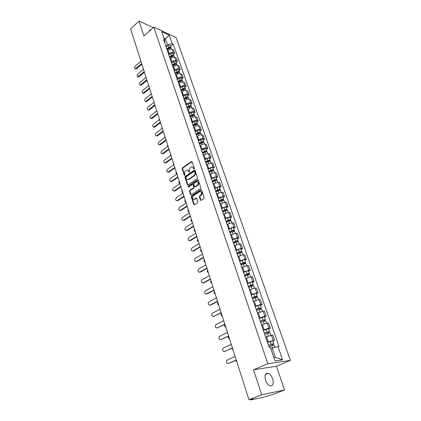 <?xml version="1.0" encoding="UTF-8"?>
<svg xmlns="http://www.w3.org/2000/svg" width="421" height="421" viewBox="0 0 421 421"><rect width="100%" height="100%" fill="white"/><g stroke="black" fill="none" stroke-linecap="round" stroke-linejoin="round"><path stroke-width="0.63" d="M194.144 169.037L194.355 168.353L192.171 161.796L191.56 161.48L182.461 167.863L182.167 168.821L184.277 175.336L184.766 175.525L184.698 174.005C184.409 172.747 184.724 171.721 185.656 170.926L186.698 170.242C187.598 169.926 188.25 170.268 188.655 171.263L188.934 172.11L189.429 172.3L189.361 170.773C189.061 169.505 189.382 168.474 190.318 167.674L191.381 166.974C192.292 166.663 192.95 167 193.36 167.995L193.639 168.847L194.144 169.037M272.682 378.916C271.577 375.948 270.061 374.085 268.135 373.322C265.235 373.074 264.372 375.374 265.54 380.221C266.635 383.194 268.145 385.073 270.072 385.857C273.024 386.099 273.897 383.784 272.682 378.916M150.802 29.844L150.26 29.817L149.234 31.265M200.417 200.049L201.122 200.375L203.806 198.633L204.117 197.638L201.585 190.045L200.901 189.718L191.566 195.902L191.26 196.875L193.707 204.411L194.397 204.743L197.586 202.675L197.891 201.691L196.828 198.444L196.139 198.117L194.434 199.228C192.376 199.101 192.039 197.944 193.428 195.749L199.675 191.629C201.759 191.765 202.091 192.934 200.685 195.133L199.654 195.812L199.344 196.796L200.417 200.049L201.064 200.401M267.835 363.744L253.5 369.806L261.704 394.809L248.974 399.797L130.594 28.891L139.03 21.05L143.95 36.043L153.802 27.128L267.835 363.744L290.406 360.408L176.083 37.543L153.802 27.128M197.196 178.778L197.502 177.799L195.044 170.416L194.413 170.1L185.24 176.425L184.94 177.388L187.319 184.714L187.955 185.04L197.196 178.778M198.291 180.162L200.785 187.65L200.48 188.634L191.202 194.791L190.487 194.497L189.455 191.302L189.755 190.334L193.476 187.84L193.781 186.866L193.086 184.756L192.434 184.43L188.466 187.098L188.229 186.198L197.565 179.878L198.291 180.162M261.704 394.809L284.58 389.951L272.155 394.761L264.172 397.035L251.016 399.908L253.247 398.871L248.974 399.797M284.58 389.951L276.423 366.233L290.406 360.408M153.212 27.66L139.03 21.05M168.558 54.135L169.158 53.62C170.542 52.599 171.915 52.304 173.278 52.736L172.1 49.341C170.737 48.904 169.368 49.194 167.99 50.22L167.39 50.736M172.1 49.341L173.441 49.936L174.62 53.325L173.357 54.398M173.278 52.736L174.62 53.325M176.162 62.476L177.436 61.408L176.241 57.977L174.899 57.398C173.536 56.972 172.157 57.267 170.768 58.287L170.158 58.803M171.342 62.245L171.952 61.734C173.347 60.719 174.726 60.419 176.094 60.834L177.436 61.408M179.004 70.66L180.293 69.597L179.078 66.118L177.73 65.555C176.367 65.144 174.983 65.45 173.578 66.465L172.963 66.976M174.162 70.465L174.778 69.954C176.189 68.944 177.578 68.639 178.946 69.044L180.293 69.597M181.883 78.953L183.182 77.896L181.956 74.375L180.604 73.828C179.235 73.428 177.846 73.738 176.425 74.749L175.81 75.259M177.02 78.795L177.646 78.285C179.067 77.28 180.462 76.969 181.835 77.359L183.182 77.896M184.798 87.352L186.114 86.305L184.866 82.732L183.519 82.206C182.146 81.827 180.746 82.137 179.314 83.142L178.688 83.647M179.92 87.231L180.546 86.726C181.983 85.726 183.388 85.41 184.761 85.784L186.114 86.305M187.755 95.867L189.082 94.825L187.819 91.21L186.466 90.694C185.093 90.331 183.682 90.647 182.24 91.652L181.609 92.152M182.856 95.783L183.488 95.283C184.94 94.283 186.35 93.962 187.729 94.32L189.082 94.825M190.75 104.497L192.092 103.461L190.813 99.793L189.461 99.303C188.082 98.951 186.661 99.277 185.203 100.272L184.566 100.772M185.829 104.455L186.471 103.955C187.934 102.961 189.355 102.635 190.734 102.977L192.092 103.461M193.786 113.244L195.139 112.218L193.844 108.497L192.486 108.023C191.108 107.692 189.682 108.018 188.208 109.013L187.566 109.507M188.845 113.238L189.492 112.744C190.971 111.754 192.402 111.423 193.781 111.749L195.139 112.218M196.86 122.111L198.233 121.09L196.917 117.322L195.56 116.864C194.176 116.549 192.744 116.885 191.255 117.869L190.608 118.364M191.902 122.148L192.56 121.653C194.049 120.669 195.491 120.332 196.875 120.643L198.233 121.09M199.98 131.099L201.364 130.084L200.033 126.263L198.675 125.826C197.291 125.532 195.844 125.868 194.344 126.853L193.686 127.342M195.002 131.173L195.665 130.689C197.17 129.71 198.617 129.368 200.007 129.657L201.364 130.084M203.143 140.209L204.543 139.204L203.19 135.33L201.833 134.915C200.443 134.636 198.991 134.983 197.475 135.957L196.812 136.441M198.144 140.33L198.817 139.846C200.338 138.877 201.791 138.525 203.18 138.798L204.543 139.204M206.348 149.45L207.763 148.45L206.395 144.524L205.032 144.129C203.643 143.866 202.18 144.219 200.654 145.187L199.98 145.671M201.333 149.613L202.006 149.134C203.543 148.171 205.011 147.813 206.401 148.066L207.763 148.45M209.6 158.817L211.032 157.828L209.642 153.844L208.279 153.476L203.19 155.028M204.564 159.027L209.669 157.465L211.032 157.828M212.9 168.316L214.342 167.337L212.937 163.301L211.574 162.948L206.448 164.516M207.842 168.574L212.979 167L214.342 167.337M216.241 177.957L217.704 176.983L216.278 172.889L214.915 172.557L209.753 174.147M211.168 178.257L216.341 176.667L217.704 176.983M219.636 187.729L221.114 186.766L219.667 182.614L218.299 182.309L213.105 183.909M214.536 188.082L219.751 186.477L221.114 186.766M223.077 197.644L224.572 196.691L223.104 192.476L221.735 192.197L216.505 193.813M217.957 198.049L223.209 196.423L224.572 196.691M226.566 207.706L228.082 206.764L226.587 202.485L225.224 202.233L219.957 203.864M221.43 208.158L226.714 206.522L228.082 206.764M230.113 217.91L231.639 216.983L230.129 212.642L228.761 212.41L223.456 214.063M224.951 218.42L230.276 216.762L231.639 216.983M233.708 228.266L235.25 227.351L233.718 222.946L232.35 222.746L227.008 224.409M228.529 228.835L233.887 227.161L235.25 227.351M237.355 238.781L238.917 237.87L237.36 233.402L235.997 233.229L230.613 234.913M232.155 239.402L237.555 237.712L238.917 237.87M241.059 249.448L242.638 248.553L241.059 244.017L239.691 243.87L234.271 245.569M235.839 250.127L241.275 248.422L242.638 248.553M244.817 260.278L246.417 259.394L244.811 254.789L243.449 254.673L237.986 256.389M239.575 261.02L245.054 259.294L246.417 259.394M248.632 271.271L250.253 270.403L248.622 265.725L247.259 265.64L241.759 267.377M243.37 272.077L248.89 270.329L250.253 270.403M252.505 282.433L254.147 281.581L252.489 276.829L251.126 276.776L245.585 278.528M247.227 283.301L252.784 281.538L254.147 281.581M256.442 293.769L258.099 292.932L256.421 288.106L255.058 288.085L249.474 289.858M251.137 294.7L256.736 292.921L258.099 292.932M260.436 305.283L262.115 304.457L260.41 299.557L259.047 299.568L253.426 301.357M255.115 306.283L260.752 304.483L262.115 304.457M264.493 316.971L266.193 316.166L264.462 311.187L263.099 311.235L257.436 313.045M259.152 318.044L264.835 316.224L266.193 316.166M268.619 328.848L270.34 328.059L268.577 323.002L267.219 323.081L261.509 324.912M263.251 329.99L268.977 328.154L270.34 328.059M272.803 340.915L274.55 340.136L272.761 335.005L265.651 336.968M267.419 342.131L274.55 340.136M165.811 46.126L167.479 44.679L165.464 38.837L163.969 38.158M164.495 39.685L169.231 35.18L172.2 43.679L167.479 44.679M164.706 42.916L164.7 40.279L161.748 31.691L169.231 35.18M273.855 357.576L275.371 357.371L272.203 348.193L278.96 346.346L173.231 44.147L172.2 43.679M277.918 346.462L282.602 359.871L275.018 360.96L270.324 347.32L269.245 347.441L163.637 39.8L164.7 40.279M253.5 369.806L276.423 366.233M272.203 348.193L270.835 348.793M170.594 46.421L173.231 44.147M275.371 357.371L282.602 359.871M194.149 169.031L193.834 168.111L192.502 166.963M187.798 170.221L189.129 171.373L189.439 172.289M192.055 161.59L182.94 167.979L182.64 168.937L184.782 175.51M194.918 170.2L185.719 176.531L185.419 177.494L187.934 185.051M194.555 171.594L194.055 171.405L186.071 176.909L186.15 178.483C186.566 179.504 187.24 179.846 188.166 179.504L193.886 175.615C194.834 174.815 195.16 173.778 194.855 172.499L194.555 171.594L195.034 171.705L194.481 171.458M187.524 179.651L188.645 179.609L188.887 179.467L188.408 179.367M195.034 171.705L195.333 172.61C195.633 173.889 195.312 174.925 194.36 175.725L188.887 179.467M192.944 184.514L193.565 184.851L194.26 186.961L193.955 187.94L190.234 190.429L189.934 191.397L191.118 194.839M198.154 179.925L188.708 186.292L188.534 187.056M197.37 185.229C198.759 183.077 198.444 181.919 196.428 181.746L194.107 183.298L193.802 184.272L194.497 186.382L195.16 186.708L197.37 185.229L197.844 185.329C199.159 183.651 199.028 182.446 197.449 181.714M195.118 186.724L195.697 186.771L195.218 186.671M197.844 185.329L195.697 186.771M200.728 191.571C202.348 192.302 202.496 193.523 201.159 195.228L200.133 195.902L199.822 196.886L200.896 200.133M193.881 199.386L194.912 199.317L194.539 199.165M196.665 198.18L195.018 199.254M201.433 189.792L192.044 195.991L191.739 196.96L194.349 204.764M167 49.604L169.037 48.415C170.131 47.905 170.894 47.957 171.336 48.568L171.358 48.62M166.879 49.246L169.137 47.926L170.258 48.062M166.705 48.736L168.737 47.547C169.831 47.036 170.594 47.089 171.037 47.699L171.021 48.22M166.074 46.899L168.1 45.71C169.195 45.2 169.958 45.252 170.4 45.863L170.416 45.921M141.861 64.181L136.509 68.844L135.383 68.891M140.919 61.24L135.178 66.271C134.262 67.618 134.32 68.486 135.357 68.881L141.672 63.592M169.758 57.635L171.81 56.451C172.91 55.94 173.684 55.982 174.12 56.582L174.136 56.64M169.631 57.261L171.91 55.94L173.036 56.093M169.458 56.756L171.505 55.567C172.605 55.056 173.378 55.104 173.815 55.704L173.789 56.24M168.821 54.898L170.863 53.709C171.963 53.199 172.731 53.246 173.168 53.846L173.189 53.904M172.552 65.776L174.62 64.587C175.731 64.076 176.504 64.118 176.936 64.708L176.957 64.76M172.415 65.376L174.715 64.06L175.846 64.229M172.247 64.881L174.315 63.697C175.42 63.187 176.194 63.224 176.631 63.818L176.594 64.36M171.6 62.997L173.662 61.813C174.768 61.303 175.541 61.34 175.978 61.934L175.994 61.992M144.419 72.212L139.019 76.848L137.883 76.885L144.235 71.628M143.477 69.249L137.678 74.254C136.746 75.617 136.814 76.496 137.888 76.885L138.483 77.106M147.018 80.343L141.561 84.953L140.43 84.995M146.066 77.359L140.209 82.337C139.262 83.726 139.34 84.61 140.446 84.989L146.834 79.769M175.383 74.017L177.467 72.838C178.588 72.323 179.362 72.359 179.793 72.938L179.814 72.991M175.241 73.601L177.557 72.286L178.688 72.47M175.073 73.117L177.157 71.933C178.272 71.423 179.046 71.454 179.483 72.033L179.43 72.591M174.415 71.207L176.499 70.023C177.609 69.512 178.388 69.544 178.82 70.128L178.841 70.181M178.251 82.374L180.351 81.19C181.477 80.679 182.256 80.706 182.688 81.274L182.709 81.327M178.099 81.937L180.435 80.627L181.567 80.827M177.936 81.458L180.035 80.274C181.162 79.764 181.94 79.79 182.372 80.364L182.309 80.927M177.273 79.522L179.367 78.343C180.493 77.827 181.272 77.859 181.698 78.432L181.719 78.485M181.156 90.836L183.277 89.662C184.414 89.147 185.193 89.168 185.619 89.726L185.64 89.778M156.717 110.739L156.596 111.007M180.998 90.383L183.356 89.073L184.482 89.294M180.841 89.91L182.956 88.731C184.093 88.221 184.872 88.242 185.298 88.799L185.219 89.378M180.167 87.947L182.277 86.768C183.414 86.258 184.193 86.284 184.619 86.842L184.64 86.894M149.644 88.584L144.14 93.167L143.008 93.204M148.687 85.574L142.777 90.52C141.814 91.936 141.903 92.831 143.045 93.199L149.466 88.015M152.313 96.93L146.75 101.482L145.624 101.524M151.344 93.899L145.371 98.814C144.398 100.256 144.498 101.156 145.677 101.519L152.134 96.372M155.007 105.387L149.392 109.907L148.271 109.955M154.033 102.329L148.008 107.218C147.013 108.686 147.129 109.592 148.345 109.939L154.833 104.84M184.103 99.419L186.24 98.24C187.382 97.73 188.166 97.746 188.592 98.288L188.613 98.34M159.396 119.132L159.17 119.811M183.94 98.94L186.314 97.635L187.429 97.872M183.777 98.477L185.914 97.304C187.056 96.788 187.845 96.804 188.266 97.351L188.171 97.94M183.098 96.488L185.229 95.314C186.371 94.799 187.156 94.82 187.582 95.367L187.598 95.42M157.743 113.954L152.07 118.448L150.955 118.496M156.759 110.876L150.671 115.728C149.665 117.222 149.792 118.138 151.044 118.475L157.575 113.417M187.087 108.113L189.245 106.939C190.397 106.429 191.181 106.434 191.608 106.971L191.623 107.018M162.111 127.637L161.859 128.668M186.913 107.613L189.308 106.308L190.413 106.571M186.761 107.16L188.913 105.987C190.066 105.471 190.855 105.482 191.276 106.018L191.16 106.618M186.066 105.145L188.219 103.971C189.366 103.461 190.155 103.471 190.576 104.008L190.597 104.055M160.517 122.637L154.786 127.1L153.676 127.147M159.527 119.538L153.376 124.353C152.355 125.879 152.491 126.8 153.786 127.121L160.348 122.111M190.113 116.927L192.286 115.759C193.45 115.243 194.239 115.249 194.66 115.764L194.676 115.817M164.864 136.257L164.643 137.604M189.934 116.406L192.35 115.107L193.486 115.112L193.434 115.391M189.782 115.959L191.955 114.791C193.113 114.275 193.902 114.28 194.323 114.801L194.186 115.417M189.082 113.917L191.25 112.749C192.408 112.233 193.197 112.239 193.618 112.765L193.634 112.812M163.322 131.436L157.533 135.867L156.433 135.915M162.327 128.31L156.112 133.094C155.075 134.646 155.228 135.578 156.565 135.883L163.159 130.92M193.181 125.863L195.37 124.695C196.544 124.179 197.338 124.179 197.754 124.684L197.77 124.732M167.647 144.987L167.505 146.619M192.992 125.316L195.428 124.021L196.57 124.016L196.486 124.332M192.844 124.879L195.034 123.716C196.207 123.2 196.996 123.2 197.417 123.706L197.249 124.342M192.134 122.811L194.318 121.643C195.486 121.132 196.281 121.132 196.696 121.643L196.718 121.69M166.169 140.356L160.322 144.75L159.227 144.803M165.164 137.204L158.891 141.951C157.838 143.535 158.001 144.477 159.38 144.766L166.011 139.851M196.291 134.92L198.501 133.757C199.68 133.241 200.48 133.231 200.891 133.725L200.906 133.773M170.473 153.833L170.458 155.723M196.097 134.352L198.549 133.057L199.696 133.047L199.57 133.399M195.949 133.925L198.159 132.762C199.338 132.247 200.133 132.241 200.549 132.731L200.349 133.383M195.228 131.826L197.433 130.663C198.612 130.152 199.407 130.142 199.822 130.642L199.838 130.689M199.443 144.103L201.675 142.945C202.864 142.43 203.664 142.414 204.074 142.893L204.09 142.935M173.331 162.801L173.51 164.916M199.238 143.514L201.717 142.224L202.869 142.198L202.68 142.593M199.096 143.098L201.327 141.935C202.517 141.424 203.317 141.403 203.727 141.888L203.49 142.556M198.365 140.967L200.591 139.809C201.775 139.293 202.575 139.277 202.99 139.761L203.006 139.809M202.638 153.418L204.89 152.26C206.09 151.744 206.895 151.723 207.3 152.186L207.316 152.228M202.427 152.802L204.927 151.518L206.085 151.481L205.837 151.923M176.236 171.884C175.789 172.947 175.936 173.715 176.678 174.189M202.285 152.397L204.538 151.239C205.737 150.723 206.537 150.702 206.948 151.165L206.674 151.86M201.548 150.239L203.79 149.081C204.99 148.566 205.79 148.545 206.201 149.013L206.216 149.06M205.88 162.859L208.153 161.706C209.363 161.196 210.168 161.164 210.574 161.611L210.589 161.653M205.659 162.217L208.185 160.938L209.342 160.896L209.095 161.369M179.172 181.093C178.693 182.398 178.946 183.193 179.935 183.488M205.527 161.822L207.795 160.675C209 160.159 209.811 160.127 210.211 160.58L209.89 161.296M204.774 159.638L207.037 158.485C208.242 157.97 209.048 157.938 209.453 158.396L209.469 158.438M208.879 160.743L209.184 161.354M209.169 172.436L211.463 171.289C212.679 170.779 213.489 170.737 213.889 171.173L213.905 171.215M208.937 171.768L211.484 170.494L212.652 170.442L212.41 170.952M182.151 190.429C181.667 191.739 181.925 192.544 182.925 192.855M208.805 171.389L211.1 170.242C212.316 169.726 213.126 169.689 213.526 170.121L213.147 170.868M208.048 169.168L210.332 168.021C211.547 167.505 212.358 167.469 212.758 167.911L212.773 167.953M212.184 170.294L212.594 170.915M212.505 182.151L214.815 181.009C216.047 180.498 216.857 180.451 217.257 180.867L217.268 180.909M212.263 181.462L214.836 180.188L216.005 180.125L215.773 180.672M185.172 199.891C184.682 201.206 184.945 202.027 185.956 202.348M212.137 181.088L214.447 179.946C215.678 179.43 216.489 179.383 216.883 179.804L216.436 180.583M211.363 178.836L213.673 177.694C214.894 177.178 215.71 177.136 216.105 177.557L216.12 177.599M215.536 179.988L216.068 180.614M169.058 149.397L163.148 153.754L162.059 153.807M168.042 146.224L161.701 150.929C160.633 152.544 160.811 153.491 162.238 153.765L168.9 148.902M171.978 158.559L166.011 162.88L164.932 162.938M170.958 155.36L164.553 160.027C163.469 161.68 163.664 162.632 165.132 162.885L171.826 158.08M174.947 167.853L168.916 172.131L167.847 172.189M173.915 164.627L167.442 169.253C166.348 170.937 166.553 171.894 168.063 172.131L174.794 167.384M177.951 177.273L171.857 181.514L170.805 181.572M176.915 174.02L170.373 178.604C169.258 180.325 169.484 181.288 171.042 181.504L177.809 176.815M181.004 186.824L174.841 191.023L173.799 191.087M179.956 183.545L173.341 188.087C172.215 189.845 172.457 190.813 174.057 191.002L180.862 186.382M184.093 196.512L177.867 200.67L176.841 200.733M183.04 193.207L176.352 197.702C175.215 199.496 175.468 200.475 177.12 200.638L183.956 196.081M215.884 192.008L218.22 190.871C219.462 190.355 220.278 190.303 220.667 190.702L220.683 190.745M215.636 191.287L218.231 190.024L219.404 189.945L219.183 190.529M188.234 209.484C187.74 210.805 188.008 211.637 189.029 211.979M215.515 190.929L217.846 189.787C219.083 189.276 219.899 189.218 220.294 189.624L219.751 190.439M214.731 188.645L217.057 187.503C218.294 186.992 219.109 186.94 219.504 187.345L219.52 187.387M218.941 189.818L219.615 190.45M187.229 206.337L180.841 210.505L179.925 210.516M186.166 203.006L179.409 207.453C178.257 209.284 178.525 210.268 180.225 210.411L187.098 205.922M219.32 202.006L221.672 200.875C222.925 200.359 223.74 200.296 224.13 200.68L224.146 200.722M219.062 201.259L221.678 200.001L222.856 199.907L222.646 200.528M191.339 219.215C190.839 220.541 191.108 221.383 192.144 221.741M218.941 200.906L221.293 199.775C222.546 199.265 223.362 199.201 223.751 199.586L223.156 200.443M218.146 198.591L220.493 197.46C221.741 196.944 222.562 196.886 222.951 197.275L222.962 197.312M222.388 199.791L222.567 200.307L223.151 200.417M190.408 216.299L184.045 220.367L183.056 220.436M189.339 212.942L182.509 217.341C181.34 219.209 181.63 220.204 183.372 220.315L190.281 215.899M222.798 212.147L225.177 211.021C226.44 210.511 227.261 210.437 227.645 210.805L227.661 210.842M222.535 211.374L225.172 210.121L226.356 210.016L226.156 210.679M194.486 229.077C193.986 230.413 194.26 231.266 195.307 231.645M222.42 211.037L224.793 209.911C226.051 209.395 226.877 209.326 227.261 209.695L226.672 210.584M221.609 208.684L223.983 207.558C225.24 207.043 226.061 206.974 226.445 207.348L226.461 207.385M225.893 209.911L226.061 210.405L226.645 210.505M193.639 226.409L187.203 230.429L186.229 230.498M192.555 223.025L185.65 227.366C184.466 229.282 184.772 230.276 186.566 230.366L193.513 226.024M226.335 222.441L228.735 221.32C230.003 220.809 230.829 220.725 231.213 221.078L231.224 221.114M226.056 221.635L228.724 220.394L229.908 220.278L229.719 220.978M197.681 239.081C197.175 240.423 197.449 241.291 198.512 241.68M225.945 221.314L228.345 220.194C229.613 219.678 230.44 219.599 230.819 219.951L230.24 220.878M225.13 218.931L227.519 217.804C228.787 217.294 229.613 217.215 229.992 217.573L230.008 217.61M229.445 220.178L229.608 220.657L230.192 220.741M196.912 236.665L190.403 240.633L189.455 240.707M195.818 233.25L188.829 237.549C187.645 239.481 187.966 240.491 189.787 240.57L196.791 236.297M229.919 232.887L232.345 231.776C233.623 231.261 234.455 231.171 234.829 231.503L234.839 231.539M229.634 232.05L232.324 230.813L233.518 230.687L233.339 231.424M200.917 249.232C200.407 250.574 200.685 251.453 201.759 251.869M229.524 231.745L231.945 230.629C233.229 230.113 234.055 230.024 234.434 230.361L233.86 231.324M228.698 229.324L231.113 228.208C232.387 227.693 233.218 227.603 233.592 227.945L233.608 227.977M233.05 230.597L233.208 231.055L233.792 231.129M200.233 247.074L193.649 250.99L192.723 251.063M199.133 243.627L192.023 247.895C190.876 249.837 191.213 250.853 193.034 250.937L200.117 246.717M233.56 243.491L236.007 242.38C237.297 241.87 238.128 241.77 238.502 242.086L238.512 242.117M233.26 242.622L235.976 241.391L237.176 241.249L237.007 242.033M204.206 259.52C203.685 260.873 203.975 261.762 205.059 262.199M233.16 242.328L235.602 241.217C236.897 240.707 237.728 240.607 238.097 240.923L237.533 241.928M232.318 239.87L234.755 238.76C236.044 238.249 236.876 238.149 237.249 238.47L237.26 238.507M236.713 241.175L236.86 241.612L237.444 241.675M203.601 257.631L196.949 261.494L196.044 261.573M202.49 254.158L195.265 258.389C194.149 260.346 194.507 261.367 196.328 261.452L203.49 257.294M237.255 254.252L239.723 253.153C241.028 252.637 241.865 252.532 242.228 252.821L242.238 252.853M236.944 253.353L239.686 252.132L240.891 251.974L240.733 252.8M207.537 269.961C207.016 271.319 207.306 272.224 208.4 272.676M236.849 253.074L239.317 251.969C240.617 251.458 241.454 251.348 241.822 251.647L241.259 252.689M235.992 250.579L238.454 249.474C239.754 248.964 240.586 248.858 240.959 249.158L240.97 249.19M240.423 251.911L240.57 252.326L241.149 252.374M207.021 268.351L200.291 272.155L199.412 272.234M205.901 264.846L198.554 269.045C197.481 271.013 197.849 272.04 199.67 272.124L206.916 268.024M241.001 265.177L243.496 264.083C244.811 263.572 245.654 263.451 246.011 263.725L246.022 263.757M240.686 264.246L244.659 262.862L244.333 263.199L244.517 263.73M210.916 280.554C210.389 281.917 210.684 282.838 211.795 283.307M240.591 263.978L243.085 262.883C244.396 262.372 245.238 262.251 245.601 262.53L244.917 263.241L245.043 263.614M239.723 261.446L242.212 260.352C243.522 259.836 244.359 259.72 244.722 260.004L244.733 260.036M244.196 262.804L244.333 263.199L244.917 263.241M210.495 279.228L203.685 282.97L202.833 283.054M209.363 275.692L201.896 279.854C200.854 281.833 201.243 282.865 203.064 282.954L210.395 278.918M244.811 276.271L247.332 275.181C248.658 274.671 249.5 274.545 249.853 274.797L249.864 274.824M244.48 275.302L248.49 273.913L248.153 274.239L248.353 274.829M214.347 291.306C213.815 292.674 214.115 293.605 215.242 294.095M244.396 275.055L246.911 273.966C248.237 273.455 249.074 273.324 249.432 273.582L248.737 274.266L248.89 274.708M243.512 272.482L246.022 271.392C247.343 270.882 248.185 270.756 248.543 271.013L248.553 271.045M248.022 273.871L248.737 274.266M214.015 290.269L207.132 293.953L206.306 294.032M212.879 286.701L205.285 290.827C204.28 292.816 204.69 293.853 206.506 293.947L213.926 289.98M248.679 287.532L251.221 286.454C252.558 285.943 253.405 285.801 253.758 286.033L253.763 286.059M248.337 286.533L252.374 285.133L252.032 285.454L252.253 286.096M217.831 302.21C217.294 303.588 217.594 304.53 218.736 305.046M248.253 286.296L250.795 285.217C252.132 284.707 252.979 284.57 253.326 284.801L252.616 285.464L252.789 285.975M247.359 283.686L249.895 282.607C251.226 282.096 252.068 281.959 252.426 282.196L252.432 282.223M251.911 285.101L252.616 285.464M217.594 301.473L210.626 305.099L209.832 305.183M216.447 297.879L208.727 301.968C207.758 303.962 208.185 305.009 210.005 305.109L217.51 301.204M252.605 298.968L255.173 297.9C256.526 297.389 257.373 297.237 257.715 297.447L257.726 297.473M252.247 297.936L256.321 296.531L255.973 296.837L256.215 297.542M221.362 313.277C220.82 314.661 221.125 315.624 222.283 316.155M252.174 297.715L254.742 296.642C256.089 296.131 256.936 295.984 257.284 296.195L256.552 296.837L256.752 297.415M251.263 295.063L253.826 293.99C255.168 293.479 256.015 293.332 256.363 293.553L256.373 293.574M255.857 296.51L256.552 296.837M221.225 312.856L213.415 316.497M220.067 309.225L212.221 313.271C211.295 315.276 211.737 316.334 213.552 316.434L221.146 312.603M256.594 310.587L259.189 309.524L261.751 309.061M256.226 309.514L260.331 308.104L259.973 308.398L260.236 309.167M224.946 324.512C224.398 325.901 224.709 326.875 225.882 327.433M256.152 309.314L258.747 308.251L261.299 307.767L260.552 308.382L260.778 309.03M255.231 306.62L257.815 305.557L260.367 305.083L261.299 307.767M259.868 308.098L260.552 308.382M224.914 324.407L217.052 327.985M223.746 320.744L215.773 324.754C214.878 326.77 215.341 327.827 217.157 327.938L224.84 324.175M260.641 322.386L265.835 320.834M260.262 321.281L264.404 319.86L264.035 320.144L264.325 320.97M228.419 336.258C228.124 337.568 228.492 338.442 229.534 338.884M260.199 321.091L265.377 319.523L264.62 320.113L264.867 320.834M259.257 318.355L264.43 316.792L265.377 319.523M263.941 319.865L264.62 320.113M228.661 336.142L220.746 339.647M227.482 332.448L219.378 336.411C218.52 338.431 218.999 339.5 220.815 339.615L228.592 335.932M264.756 334.374L269.987 332.795M264.362 333.227L268.54 331.801L268.166 332.069L268.477 332.964M232.003 348.272L233.245 350.509M264.304 333.058L269.524 331.464L268.745 332.027L269.019 332.822M263.351 330.28L268.566 328.712M268.077 331.822L268.745 332.027M232.466 348.062L224.498 351.493M231.271 344.331L223.041 348.246C222.22 350.277 222.72 351.356 224.53 351.477L232.403 347.872M268.94 346.557L274.203 344.946M268.53 345.367L272.74 343.936L272.361 344.194L272.692 345.152M235.734 360.434L237.012 362.307M268.482 345.22L273.734 343.594L272.94 344.131L273.24 345.004M267.509 342.394L272.761 340.794M272.282 343.973L272.94 344.131M236.328 360.171L228.319 363.523L236.276 360.002M235.123 356.403L226.761 360.271C225.977 362.307 226.493 363.397 228.308 363.523L228.929 363.439M268.977 328.154L267.219 323.081M264.835 316.224L263.099 311.235M260.752 304.483L259.047 299.568M256.736 292.921L255.058 288.085M252.784 281.538L251.126 276.776M248.89 270.329L247.259 265.64M245.054 259.294L243.449 254.673M241.275 248.422L239.691 243.87M237.555 237.712L235.997 233.229M233.887 227.161L232.35 222.746M230.276 216.762L228.761 212.41M226.714 206.522L225.224 202.233M223.209 196.423L221.735 192.197M219.751 186.477L218.299 182.309M216.341 176.667L214.915 172.557M212.979 167L211.574 162.948M209.669 157.465L208.279 153.476M206.401 148.066L205.032 144.129M203.18 138.798L201.833 134.915M200.007 129.657L198.675 125.826M196.875 120.643L195.56 116.864M193.781 111.749L192.486 108.023M190.734 102.977L189.461 99.303M187.729 94.32L186.466 90.694M184.761 85.784L183.519 82.206M181.835 77.359L180.604 73.828M178.946 69.044L177.73 65.555M176.094 60.834L174.899 57.398M273.192 340.273L271.398 335.121M268.256 341.757L266.477 336.595M264.078 329.611L262.33 324.528M259.962 317.655L258.247 312.65M255.915 305.883L254.226 300.962M251.932 294.3L250.263 289.448M248.011 282.891L246.369 278.118M244.148 271.656L242.528 266.956M240.344 260.594L238.749 255.963M236.591 249.7L235.023 245.138M232.902 238.965L231.355 234.471M229.266 228.392L227.745 223.967M225.682 217.973L224.183 213.61M222.151 207.706L220.672 203.411M218.673 197.591L217.215 193.355M215.247 187.619L213.81 183.445M211.863 177.794L210.447 173.678M208.532 168.105L207.137 164.048M205.248 158.554L203.869 154.549M202.006 149.134L200.654 145.187M198.817 139.846L197.475 135.957M195.665 130.689L194.344 126.853M192.56 121.653L191.255 117.869M189.492 112.744L188.208 109.013M186.471 103.955L185.203 100.272M183.488 95.283L182.24 91.652M180.546 86.726L179.314 83.142M177.646 78.285L176.425 74.749M174.778 69.954L173.578 66.465M171.952 61.734L170.768 58.287M169.158 53.62L167.99 50.22M251.205 399.313L251.305 399.629M193.834 168.111L193.36 167.995M189.408 172.221L188.934 172.11M189.129 171.373L188.655 171.263M184.756 175.441L184.277 175.336M182.64 168.937L182.167 168.821M182.94 167.979L182.461 167.863M191.934 161.653L191.46 161.538M194.118 168.958L193.639 168.847M187.798 184.814L187.319 184.714M185.419 177.494L184.94 177.388M185.719 176.531L185.24 176.425M194.802 170.263L194.323 170.147M194.36 175.725L193.886 175.615M195.333 172.61L194.855 172.499M190.971 194.586L190.487 194.497M189.934 191.397L189.455 191.302M190.234 190.429L189.755 190.334M193.955 187.94L193.476 187.84M194.26 186.961L193.781 186.866M193.565 184.851L193.086 184.756M188.708 186.292L188.229 186.198M198.038 179.983L197.565 179.878M199.822 196.886L199.344 196.796M200.133 195.902L199.654 195.812M201.159 195.228L200.685 195.133M196.581 198.228L196.102 198.144M194.186 204.495L193.707 204.411M191.739 196.96L191.26 196.875M192.044 195.991L191.566 195.902M201.327 189.845L200.849 189.75M169.037 48.415L169.384 49.42M169.779 47.752L169.895 48.099M168.1 45.71L168.737 47.547M135.909 68.612L136.509 68.844M171.81 56.451L172.168 57.488M172.552 55.767L172.678 56.13M170.863 53.709L171.505 55.567M174.62 64.587L174.994 65.665M175.362 63.887L175.494 64.271M173.662 61.813L174.315 63.697M138.42 76.627L139.019 76.848M140.961 84.737L141.561 84.953M177.467 72.838L177.851 73.954M178.209 72.112L178.346 72.512M176.499 70.023L177.157 71.933M180.351 81.19L180.751 82.348M181.093 80.448L181.235 80.869M179.367 78.343L180.035 80.274M183.277 89.662L183.688 90.857M184.014 88.894L184.166 89.336M182.277 86.768L182.956 88.731M143.54 92.957L144.14 93.167M146.145 101.282L146.75 101.482M148.787 109.718L149.392 109.907M186.24 98.24L186.666 99.482M186.977 97.451L187.135 97.914M185.229 95.314L185.914 97.304M151.465 118.259L152.07 118.448M189.245 106.939L189.687 108.223M189.976 106.129L190.145 106.613M188.219 103.971L188.913 105.987M154.181 126.921L154.786 127.1M192.286 115.759L192.744 117.08M193.018 114.917L193.197 115.428M191.25 112.749L191.955 114.791M156.928 135.694L157.533 135.867M195.37 124.695L195.844 126.063M196.107 123.832L196.286 124.363M194.318 121.643L195.034 123.716M159.712 144.587L160.322 144.75M198.501 133.757L198.991 135.173M199.233 132.868L199.422 133.425M197.433 130.663L198.159 132.762M201.675 142.945L202.18 144.408M202.401 142.03L202.601 142.608M200.591 139.809L201.327 141.935M204.89 152.26L205.411 153.77M205.616 151.323L205.822 151.918M203.79 149.081L204.538 151.239M208.153 161.706L208.69 163.269M207.037 158.485L207.795 160.675M211.463 171.289L212.016 172.905M210.332 168.021L211.1 170.242M214.815 181.009L215.389 182.677M213.673 177.694L214.447 179.946M162.538 153.602L163.148 153.754M165.4 162.738L166.011 162.88M168.3 172L168.916 172.131M171.242 181.388L171.857 181.514M174.226 190.908L174.841 191.023M177.252 200.564L177.867 200.67M218.22 190.871L218.815 192.586M217.057 187.503L217.846 189.787M180.32 210.353L180.935 210.447M221.672 200.875L222.288 202.648M220.493 197.46L221.293 199.775M183.43 220.283L184.045 220.367M225.177 211.021L225.809 212.852M223.983 207.558L224.793 209.911M186.582 230.355L187.203 230.429M228.735 221.32L229.387 223.209M227.519 217.804L228.345 220.194M189.787 240.57L190.403 240.633M232.345 231.776L233.013 233.718M231.113 228.208L231.945 230.629M193.034 250.937L193.649 250.99M236.007 242.38L236.697 244.39M234.755 238.76L235.602 241.217M196.328 261.452L196.949 261.494M239.723 253.153L240.438 255.221M238.454 249.474L239.317 251.969M199.67 272.124L200.291 272.155M243.496 264.083L244.233 266.214M242.212 260.352L243.085 262.883M203.064 282.954L203.685 282.97M247.332 275.181L248.09 277.381M246.022 271.392L246.911 273.966M206.506 293.947L207.132 293.953M251.221 286.454L252.005 288.722M249.895 282.607L250.795 285.217M210.005 305.109L210.626 305.099M255.173 297.9L255.979 300.236M253.826 293.99L254.742 296.642M213.552 316.434L214.173 316.413M259.189 309.524L260.02 311.935M257.815 305.557L258.747 308.251M217.157 327.938L217.778 327.901M263.262 321.334L264.12 323.817M261.873 317.302L262.815 320.039M220.815 339.615L221.441 339.563M267.409 333.332L268.288 335.89M265.993 329.233L266.951 332.011M224.53 351.477L225.156 351.409M271.613 345.52L272.508 348.104M270.177 341.357L271.15 344.183M268.135 373.322L265.477 374.416M150.26 29.817L149.276 30.707M250.69 399.934L250.537 399.455M192.039 161.596L191.56 161.48M194.886 170.21L194.413 170.1M188.645 179.609L188.166 179.504M195.633 186.803L195.16 186.708M198.112 179.941L197.633 179.841M194.912 199.317L194.434 199.228M196.618 198.207L196.139 198.117M201.38 189.818L200.901 189.718M171.336 48.568L171.547 49.178M170.4 45.863L171.037 47.699M135.357 68.881L135.957 69.112M174.12 56.582L174.347 57.235M173.168 53.846L173.815 55.704M176.936 64.708L177.178 65.402M175.978 61.934L176.631 63.818M140.446 84.989L141.051 85.205M179.793 72.938L180.051 73.68M178.82 70.128L179.483 72.033M182.688 81.274L182.961 82.063M181.698 78.432L182.372 80.364M185.619 89.726L185.914 90.562M184.619 86.842L185.298 88.799M143.045 93.199L143.645 93.409M145.677 101.519L146.282 101.719M148.345 109.939L148.95 110.134M188.592 98.288L188.903 99.172M187.582 95.367L188.266 97.351M151.044 118.475L151.655 118.659M191.608 106.971L191.929 107.902M190.576 104.008L191.276 106.018M153.786 127.121L154.391 127.3M194.66 115.764L195.002 116.749M193.618 112.765L194.323 114.801M156.565 135.883L157.17 136.057M197.754 124.684L198.112 125.721M196.696 121.643L197.417 123.706M159.38 144.766L159.991 144.924M200.891 133.725L201.27 134.815M199.822 130.642L200.549 132.731M204.074 142.893L204.469 144.035M202.99 139.761L203.727 141.888M207.3 152.186L207.716 153.386M206.201 149.013L206.948 151.165M210.574 161.611L211.01 162.869M209.453 158.396L210.211 160.58M213.889 171.173L214.347 172.489M212.758 167.911L213.526 170.121M217.257 180.867L217.731 182.246M216.105 177.557L216.883 179.804M162.238 153.765L162.843 153.918M165.132 162.885L165.742 163.027M168.063 172.131L168.679 172.263M171.042 181.504L171.652 181.63M174.057 191.002L174.673 191.118M177.12 200.638L177.736 200.743M220.667 190.702L221.167 192.144M219.504 187.345L220.294 189.624M180.225 210.411L180.841 210.505M224.13 200.68L224.656 202.185M222.951 197.275L223.751 199.586M183.372 220.315L183.988 220.399M227.645 210.805L228.193 212.373M226.445 207.348L227.261 209.695M186.566 230.366L187.182 230.44M231.213 221.078L231.782 222.714M229.992 217.573L230.819 219.951M234.829 231.503L235.423 233.208M233.592 227.945L234.434 230.361M238.502 242.086L239.117 243.859M237.249 238.47L238.097 240.923M242.228 252.821L242.87 254.673M240.959 249.158L241.822 251.647M246.011 263.725L246.68 265.651M244.722 260.004L245.601 262.53M249.853 274.797L250.553 276.797M248.543 271.013L249.432 273.582M253.758 286.033L254.479 288.117M252.426 282.196L253.326 284.801M257.715 297.447L258.468 299.615M256.363 293.553L257.284 296.195M261.741 309.04L262.52 311.287M265.83 320.813L266.64 323.149M269.982 332.774L270.819 335.2M268.561 328.69L269.524 331.464M274.197 344.931L275.034 347.336M272.755 340.778L273.734 343.594"/></g></svg>
